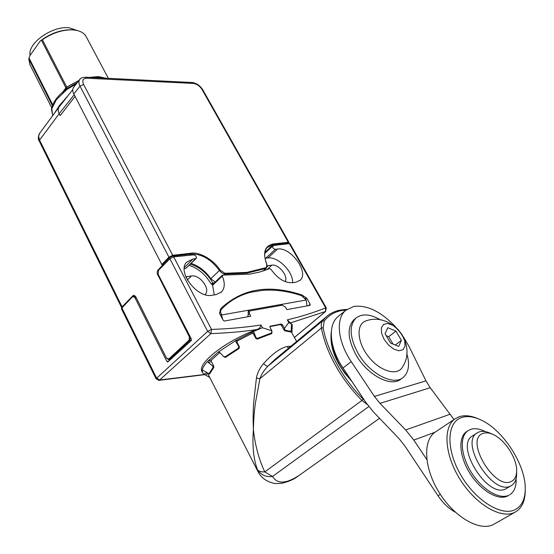 <?xml version="1.0" encoding="UTF-8"?>
<svg xmlns="http://www.w3.org/2000/svg" width="554" height="554" viewBox="0 0 554 554"><rect width="100%" height="100%" fill="white"/><g stroke="black" fill="none" stroke-linecap="round" stroke-linejoin="round"><path stroke-width="0.83" d="M273.122 243.982L273.046 244.729L288.219 243.012L288.288 242.271L289.001 242.458L202.882 89.963L202.099 89.596L288.288 242.271L273.122 243.982C264.743 245.872 262.568 252.527 266.606 263.939C267.326 265.851 267.056 267.111 265.802 267.721L246.849 272.388L224.938 273.281L220.083 270.103C214.01 260.145 199.537 251.62 191.151 253.22L172.703 255.297L83.606 84.443C81.937 80.482 82.989 78.405 86.756 78.211L193.415 83.432C196.871 83.952 199.765 86.002 202.099 89.596M79.963 79.25L79.603 79.707C78.578 81.376 78.716 83.522 80.018 86.14L83.606 84.443M73.807 87.068L73.433 87.546C72.415 89.388 72.546 91.535 73.82 93.965L80.018 86.14L168.942 257.195L172.703 255.297L172.64 256.114L191.082 254.023L191.151 253.22M264.847 252.617L265.768 252.506M73.82 93.965L161.823 264.507L162.516 264.951L163.977 264.77M190.147 254.985L191.082 254.023C201.67 253.801 211.109 259.3 219.391 270.539L210.804 278.71C205.555 271.141 199.018 266.045 191.192 263.42M39.659 133.306L38.607 136.194L39.576 140.093L122.102 306.847L132.669 295.988C133.611 294.963 134.691 295.324 135.91 297.069L166.519 358.113L168.797 358.971L189.101 340.163L189.364 336.88L157.128 273.538L157.502 270.622L162.336 265.498L161.823 264.507L168.942 257.195L169.635 257.638L172.64 256.114M75.06 96.368L60.199 115.606L59.209 113.653L39.576 140.093L39.306 141.187L121.686 307.747L122.309 307.11M162.848 265.92L162.336 265.498M214.003 283.122L212.743 282.872C207.321 273.399 199.876 267.173 190.41 264.196M210.804 278.71L215.153 282.028M59.278 106.749L58.835 107.338C57.858 109.048 57.983 111.153 59.209 113.653L74.215 94.727M39.306 141.187C38.011 139.587 38.011 137.122 39.292 133.798L58.835 107.338M189.101 340.163L189.8 340.592L190.382 337.109M166.519 358.113L168.755 359.761L169.482 359.387L189.8 340.592L191.442 340.274M211.545 284.285L212.84 283.052M269.694 268.635L259.452 272.09L249.84 274.112L222.736 275.103L222.258 276.1C225.111 282.789 224.889 288.059 221.6 291.91L216.15 294.617L212.002 295.261C197.203 298.599 176.684 271.578 186.712 262.118L192.903 259.071L196.227 258.434C196.712 256.786 195.894 255.588 193.775 254.854L173.679 256.862L211.524 329.415L210.873 333.619C227.085 333.03 242.306 331.687 256.53 329.595C259.182 328.806 260.657 327.269 260.948 324.983L262.43 327.726L271.966 330.904L270.027 327.331L270.276 326.181L281.231 324.028L282.526 324.852L284.451 328.383L288.779 322.539L287.311 319.873C301.196 316.556 313.973 312.553 325.641 307.865L289.382 243.649L275.421 245.242L272.776 245.962C272.416 247.638 273.254 248.753 275.29 249.321L277.554 249.051C290.649 246.655 309.457 272.457 300.15 280.234L296.078 282.166L292.554 282.72C284.77 283.039 277.589 278.586 271.01 269.348L269.694 268.635M189.205 265.394C198.318 268.434 205.513 274.486 210.804 283.565L212.611 284.444M59.354 106.652L59.299 105.71L68.391 95.198M54.327 113.438L59.299 105.71M76.265 83.945L67.041 89.346L56.286 99.782L51.813 108.688L52.623 115.53M223.096 320.157L219.599 313.522L220.54 308.993L221.711 307.768C242.742 288.385 269.569 284.154 302.2 295.074L306.812 298.281L310.192 304.312L310.011 305.372L286.82 309.617L285.504 307.228L282.353 305.171L250.055 310.905L249.397 311.23L249.418 313.73L250.754 316.216L224.474 321.022L223.096 320.157M212.466 284.583L214.28 294.908M205.139 294.493L205.139 294.493C210.88 289.223 199.828 274.313 191.442 275.954L185.86 276.868M195.562 258.76L185.86 268.371L196.151 258.51M185.86 268.371L184.267 268.572M173.679 256.862L169.891 258.76L158.52 270.317L158.209 274.389L191.345 338.986L191.206 340.634L167.73 362.011L166.872 361.43L135.031 297.851L133.168 296.515L132.309 296.951L121.34 308.585L156.027 378.756L207.653 331.389L211.524 329.415C229.183 328.827 245.657 327.345 260.948 324.983M289.382 243.649L290.088 243.829L326.313 307.962L325.641 307.865L325.433 311.535L326.313 307.962M264.992 258.212L267.894 257.998C277.803 256.225 293.295 271.709 292.637 282.706M285.165 281.612C288.676 276.28 278.572 263.808 271.862 265.151L267.236 265.892M264.493 269.902L264.473 270.587M51.813 108.688L51.778 107.691M52.464 106.687L52.401 105.779M62.914 92.878L62.837 91.957M304.984 298.156L305.808 297.477M303.834 296.231L303.391 296.632M239.016 296.501L230.575 300.891L222.895 306.584M284.451 328.383L285.116 330.219L291.12 331.41L291.487 325.122L291.688 324.035L292.263 324.762L287.311 319.873M291.639 324.104L288.779 322.539M219.834 352.531L211.372 360.038L211.386 361.568L213.706 366.062L213.747 367.586L209.502 374.123L209.163 373.95M272.014 332.282L271.689 333.605L257.478 339.041L255.906 338.501L253.49 333.993L251.918 333.466L237.541 340.842L237.057 342.427L239.453 346.956L238.975 348.556L225.478 357.378L224.058 356.831M290.94 331.514L291.162 332.081L285.075 330.863L283.946 329.914L281.543 325.51L280.393 324.568L269.964 326.625M292.263 324.762L291.896 332.892M209.779 377.509L204.017 374.213L202.452 372.565L202.217 370.107C202.639 367.738 204.509 364.767 207.819 361.208L218.096 352.15L236.274 340.218L252.61 331.832L254.113 332.608L255.934 337.58L257.43 338.356L271.391 333.016L271.966 330.904M262.43 327.726L252.61 331.832L252.098 333.397M65.524 90.6L65.4 89.824M307.061 305.912L306.203 300.033L301.521 295.635C288.052 291.189 275.144 289.423 262.783 290.324L251.343 292.145C240.014 294.887 230.242 300.386 222.022 308.633L220.831 310.136L220.603 311.895L222.798 319.596M247.894 316.743L248.531 310.344L248.954 310.136L306.203 300.033M248.981 311.597L248.081 311.757M221.662 307.816L221.752 308.772L220.187 310.302L222.022 308.633M258.247 472.07L257.492 469.764C253.524 459.363 252.167 445.928 253.407 429.468C252.922 418.332 253.123 412.086 253.614 402.855L256.426 378.119C257.319 372.974 259.681 368.154 263.51 363.653C272.596 353.591 280.49 347.884 287.201 346.541L291.002 346.118M207.549 373.167L258.074 471.731C261.072 477.624 266.287 481.474 273.711 483.261C274.812 483.663 277.54 483.663 281.903 483.261C288.592 481.655 293.849 479.383 297.671 476.44M256.53 329.595C226.406 340.53 196.628 363.507 202.03 371.741L202.452 372.565M219.142 352.067L218.096 352.15L219.813 352.517L223.463 356.409L225.201 356.776L238.455 348.113L238.76 346.402L235.962 341.922L236.274 340.218L237.375 340.959M202.397 370.024L209.01 373.68L213.172 367.254L212.591 365.903L208.38 362.572L207.819 361.208L211.303 360.128M169.891 258.76L207.653 331.389L210.873 333.619L159.628 380.002L158.804 380.369L156.027 378.756M52.429 105.696L28.787 58.966L29.937 64.693M256.426 378.119L259.909 378.673C261.093 374.788 263.725 370.647 267.817 366.249L322.546 320.877L326.043 317.04L274.964 359.421L267.817 366.249C267.028 366.346 265.595 365.481 263.51 363.653M364.456 400.341L363.168 399.143C343.224 379.532 326.971 350.121 323.162 327.698L321.41 328.016L259.909 378.673L255.394 403.035C254.286 410.95 253.621 419.766 253.407 429.468C255.02 444.973 258.808 459.121 264.77 471.918L272.54 476.461C266.142 477.299 261.128 475.069 257.492 469.764C258.836 471.343 261.259 472.063 264.77 471.918L361.921 400.459C351.458 389.871 342.628 378.153 335.433 365.315C328.349 352.476 323.674 340.045 321.41 328.016L321.182 325.053L321.846 322.061L322.546 320.877L324.201 321.119C328.529 315.503 334.242 311.992 341.333 310.6L346.056 310.011M379.532 418.305L299.389 475.221C286.21 483.905 277.263 484.314 272.54 476.461L368.798 406.546M108.349 78.336L86.237 36.765C84.146 32.894 79.963 30.622 73.668 29.964L72.304 29.874C62.228 29.736 52.263 33.025 42.402 39.749L41.481 40.338L65.912 87.837L66.75 87.054L67.131 88.315M28.787 58.966L29.639 56.016L40.2 41.086L41.481 40.338M72.719 29.868L71.397 29.784C60.552 29.715 50.151 33.482 40.2 41.086M77.456 30.595L69.16 27.783C52.395 25.546 27.278 43.392 30.124 55.331M352.039 381.63L344.609 372.981L338.799 364.04C332.414 352.663 329.928 341.811 331.334 331.486M337.344 360.689L334.304 350.717M455.291 512.166C448.844 508.704 443.082 503.233 438.006 495.761L404.704 445.728L399.005 438.609L373.583 412.1L365.737 402.28L343.009 368.008C329.519 348.03 327.629 325.357 337.732 316.874L338.861 315.946M454.01 419.537L430.216 387.724L379.996 403.367L405.646 429.939L413.796 440.063L426.795 459.495M379.996 403.367L374.4 396.408L425.978 380.854L409.254 346.866L403.347 336.742M425.978 380.854L430.216 387.724M343.009 368.008L351.236 361.637C337.608 341.541 335.572 318.834 345.613 310.399L353.861 306.397C367.42 304.845 381.484 311.847 396.062 327.407M351.236 361.637L374.4 396.408M402.516 377.918L401.041 378.984C391.145 387.8 366.803 374.843 355.62 354.207C347.573 338.584 347.019 327.089 353.958 319.727L354.768 319.069M406.761 353.424C409.981 364.47 408.769 372.482 403.139 377.461C393.264 386.263 368.902 373.257 357.683 352.607C349.609 336.964 349.034 325.461 355.959 318.107C362.129 313.335 370.384 313.966 380.73 320.004M366.928 320.6L366.062 320.849C355.931 323.903 356.838 342.095 368.632 356.811C380.176 371.547 397.613 376.429 402.64 366.796C417.501 343.75 391.796 311.673 366.062 320.849M384.04 339.228L381.54 333.099L381.381 327.809L383.562 324.381L387.627 323.481L392.751 325.246L397.952 329.311L402.232 334.893L404.752 340.918L405.016 346.215L402.945 349.747L398.915 350.779L393.721 349.075L388.402 344.948L384.04 339.228M385.016 333.64L387.807 327.712L395.944 331.105L401.373 340.398L398.693 346.423L390.48 343.065L385.016 333.64M395.944 331.105L388.7 336.693L386.18 335.655M525.24 489.487C525.019 499.313 521.75 505.989 515.428 509.507C501.82 516.993 475.394 500.56 460.672 474.764C445.741 449.065 446.801 422.494 461.323 417.64C466.399 415.888 472.285 416.373 478.975 419.108C501.723 427.84 526.12 464.425 525.24 489.487L525.22 491.356C525.005 501.204 521.826 508.032 515.677 511.848L493.628 524.396C479.979 531.888 454.543 517.408 439.294 492.748C423.886 468.178 422.633 440.541 435.16 432.141L435.811 431.704M393.001 344.096L388.7 336.693M401.373 340.398L395.286 345.031M515.677 511.848L515.033 512.201C501.571 519.583 475.934 504.736 460.291 479.75C444.488 454.869 442.764 427.086 455.111 418.803L458.92 416.83C464.204 415.015 470.311 415.521 477.257 418.367L478.788 419.032M466.967 431.365L466.572 431.628C457.957 437.279 459.197 456.392 469.958 473.414C480.609 490.505 498.108 500.892 507.499 496.045L508.974 495.186C499.59 500.027 482.077 489.618 471.412 472.514C460.63 455.478 459.37 436.358 467.978 430.714L470.256 429.523C474.556 427.979 479.612 428.678 485.436 431.621M516.093 478.746C516.418 486.481 514.306 491.82 509.756 494.757M516.66 470.914C516.57 476.17 514.825 479.667 511.439 481.405C494.5 490.858 464.176 438.962 482.998 433.45C485.685 432.432 488.857 432.695 492.506 434.232C504.341 438.913 517.048 458.075 516.66 470.914L516.647 474.065C516.563 479.549 514.86 483.365 511.529 485.498L505.871 488.808C487.97 499.209 454.481 445.596 472.424 435.991L472.728 435.79M511.529 485.498L510.774 485.906C492.935 496.273 459.252 442.507 477.132 432.944L478.885 432.03C481.911 430.901 485.477 431.199 489.584 432.923L490.408 433.29M192.051 82.504L193.415 83.432M85.378 77.193L86.756 78.211M224.938 273.281L224.806 274.085L221.905 273.039L219.391 270.539L220.083 270.103M223.684 275.165L224.806 274.085L246.772 273.17L265.781 268.475L265.802 267.721M266.716 264.223L266.522 267.991L263.032 271.051M264.86 252.527L273.046 244.729L267.215 247.486C264.016 251.107 263.87 256.62 266.786 264.029L266.606 263.939M288.219 243.012L288.606 243.739M169.635 257.638L162.516 264.951M157.938 270.013L158.416 270.428M157.585 274.895L158.278 274.528M189.364 336.88L190.07 336.507M168.797 358.971L169.482 359.387L171.089 359.054M135.91 297.069L166.629 358.313M132.669 295.988L133.348 296.404L134.193 295.974L136.035 297.311M133.251 296.501L134.92 296.175M212.743 282.872L211.365 284.181M212.397 285.462L222.258 276.1M265.629 258.289L275.29 249.321M51.591 109.727L51.474 109.013M248.081 314.921L249.418 313.73M301.542 295.642L302.2 295.074M192.903 259.071L184.357 267.554M267.894 257.998L277.554 249.051M290.538 322.871L325.433 311.535L294.396 337.455M282.526 324.852L281.571 325.558M283.71 329.471L284.472 328.91M280.49 324.575L281.231 324.028M292.193 328.799L291.362 329.173M269.874 326.604L270.276 326.181M206.739 372.634L204.017 374.213M187.356 279.95L191.442 275.954M187.28 276.515L186.172 277.602M121.762 307.664L156.519 377.925L159.628 380.002L204.481 374.483M135.031 297.851L136.049 297.699M268.309 265.629L267.187 266.661M266.841 269.756L271.862 265.151M67.041 89.346L66.854 88.515L77.366 82.553M101.34 77.989L100.53 77.394M100.205 77.477L94.596 77.65M248.268 310.746L248.954 310.136L221.69 314.949M222.694 307.962L222.528 306.951L224.003 306.701M291.051 331.41L290.538 331.701M285.116 330.219L284.548 330.634M291.993 330.392L291.307 330.703M254.113 332.608L253.587 334.173M237.244 342.781L235.962 341.922M211.42 361.63L208.38 362.572M207.785 373.618L205.368 375.016M271.391 333.016L270.449 334M257.43 338.356L257.16 339.131M255.934 337.58L255.733 338.182M168.977 360.986L166.872 361.43M66.141 89.055L65.912 87.837L62.713 92.061M89.083 77.38L98.328 76.618L98.937 77.359M42.402 39.749L66.75 87.054L79.07 80.385M98.328 76.618L105.205 78.024M280.691 305.462L282.028 304.298M220.471 315.184L221.371 314.353M221.344 309.34L220.194 310.392M287.201 346.541L288.482 348.21M224.481 356.942L224.135 356.977M238.76 346.402L239.37 346.804M225.201 356.776L226.454 356.665M239.058 348.501L238.455 348.113M212.591 365.903L213.477 365.619M209.01 373.68L209.786 373.327M213.927 367.018L213.172 367.254M52.748 104.858L29.009 57.955M346.866 309.374L340.357 310.032C334.838 311.099 330.066 313.432 326.043 317.04L327.961 315.448M323.162 327.698L324.201 321.119M363.168 399.143L361.921 400.459L367.247 404.468M440.312 494.334L438.006 495.761M405.646 429.939L450.354 414.17M413.796 440.063L435.001 432.252M310.192 304.312L308.426 305.663M305.69 299.139L306.812 298.281M73.433 87.546L79.603 79.707C79.901 78.419 81.867 77.581 85.51 77.2L192.176 82.511C196.58 83.155 200.146 85.635 202.882 89.963M288.696 243.725L289.001 242.465M266.384 268.122L263.379 270.941M58.897 107.234L72.754 89.658M77.394 82.518L66.847 88.515L62.796 91.992C57.512 96.528 54.029 101.167 52.36 105.904L51.46 109.145L52.685 115.661M168.748 359.761L170.784 359.331M222.286 275.248L212.431 284.618M264.743 253.462L272.776 245.962M248.06 312.421L249.397 311.23M219.862 312.304L219.488 312.678M220.928 292.533L221.6 291.91M300.15 280.234L299.693 280.636M133.168 296.515L135.017 296.245M94.284 77.636L100.599 77.401L106.001 78.225M291.12 331.41L290.58 331.721M291.092 331.424L296.598 341.472M271.744 332.781L270.629 333.944M204.751 374.649L158.804 380.369M294.416 337.497L325.717 311.362M29.736 64.285L51.737 107.829M226.254 356.811L224.695 356.949M209.765 373.382L208.941 373.756M71.397 29.784L72.304 29.874M351.257 380.453C338.058 365.82 331.41 351.236 331.313 336.7M332.04 345.315L332.587 344.879M345.613 310.399L337.732 316.874M353.958 319.727L355.959 318.107M435.16 432.141L455.111 418.803M478.975 419.108L477.257 418.367M466.572 431.628L467.978 430.714M472.424 435.991L477.132 432.944M492.506 434.232L489.584 432.923"/></g></svg>
